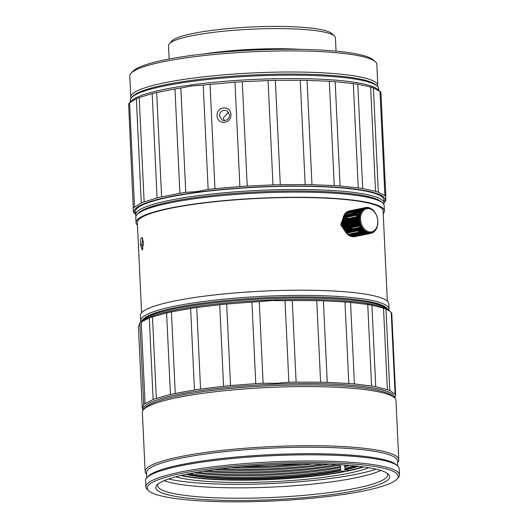 <?xml version="1.0" encoding="UTF-8"?>
<svg xmlns="http://www.w3.org/2000/svg" width="528" height="528" viewBox="0 0 528 528"><rect width="100%" height="100%" fill="white"/><g stroke="black" fill="none" stroke-linecap="round" stroke-linejoin="round"><path stroke-width="0.79" d="M389.789 311.131L385.961 309.052L389.809 390.588L395.083 394.126L391.235 312.596L388.964 310.398A125.638 18.79 177.3 0 0 272.052 299.983A125.638 18.79 177.3 0 0 140.857 322.093L139.762 323.268L138.422 327.096L142.27 408.632L143.708 404.705L139.861 323.176A126.958 18.988 177.3 0 1 141.233 322.027L145.075 403.557L153.127 399.518L149.285 317.981L141.233 322.027M259.274 301.666L263.122 383.196L276.025 383.361L288.862 382.226L285.014 300.696L272.118 300.531L259.274 301.666A126.958 18.988 177.3 0 0 251.922 302.089L226.684 304.042A126.958 18.988 177.3 0 0 219.727 304.729L196.713 307.527A126.958 18.988 177.3 0 0 190.628 308.431L171.409 311.896A126.958 18.988 177.3 0 0 166.597 312.952L152.48 316.84A126.958 18.988 177.3 0 0 149.285 317.981M388.707 310.174A124.324 18.592 177.3 0 0 387.592 308.86A124.324 18.592 177.3 0 0 271.9 298.558A124.324 18.592 177.3 0 0 142.078 320.437A124.324 18.592 177.3 0 0 141.095 321.849M387.592 308.86L386.232 307.652A123.011 18.394 177.3 0 0 271.762 297.455A123.011 18.394 177.3 0 0 143.319 319.11L142.078 320.437M394.495 397.782A125.638 18.79 177.3 0 0 276.019 384.113A125.638 18.79 177.3 0 0 143.576 409.616M263.122 383.196A126.958 18.988 177.3 0 0 255.77 383.618L251.922 302.089M226.684 304.042L230.531 385.572L255.77 383.618M230.531 385.572A126.958 18.988 177.3 0 0 223.575 386.258L219.727 304.729M196.713 307.527L200.561 389.063L223.575 386.258M200.561 389.063A126.958 18.988 177.3 0 0 194.469 389.968L190.628 308.431M171.409 311.896L175.25 393.433L194.469 389.968M175.25 393.433A126.958 18.988 177.3 0 0 170.445 394.489L166.597 312.952M152.48 316.84L156.328 398.376L170.445 394.489M156.328 398.376A126.958 18.988 177.3 0 0 153.127 399.518M145.075 403.557A126.958 18.988 177.3 0 0 143.708 404.705M142.27 408.632A126.958 18.988 177.3 0 0 142.824 409.708L143.18 410.104M296.109 382.1L320.602 382.18L316.754 300.643L292.261 300.564L296.109 382.1A126.958 18.988 177.3 0 0 288.862 382.226M292.261 300.564A126.958 18.988 177.3 0 0 285.014 300.696M327.241 382.351L348.817 383.473L344.969 301.937L323.4 300.815L327.241 382.351A126.958 18.988 177.3 0 0 320.602 382.18M323.4 300.815A126.958 18.988 177.3 0 0 316.754 300.643M354.407 383.935L371.593 386.021L367.745 304.491L350.559 302.399L354.407 383.935A126.958 18.988 177.3 0 0 348.817 383.473M350.559 302.399A126.958 18.988 177.3 0 0 344.969 301.937M375.745 386.747L387.374 389.657L383.526 308.121L371.903 305.21L375.745 386.747A126.958 18.988 177.3 0 0 371.593 386.021M371.903 305.21A126.958 18.988 177.3 0 0 367.745 304.491M385.961 309.052A126.958 18.988 177.3 0 0 383.526 308.121M389.809 390.588A126.958 18.988 177.3 0 0 387.374 389.657M391.235 312.596A126.958 18.988 177.3 0 1 391.789 313.672L395.637 395.201A126.958 18.988 177.3 0 0 395.083 394.126M395.637 395.201L394.832 398.112M397.756 466.052L397.518 460.977A125.638 18.79 177.3 0 0 298.967 447.282A125.638 18.79 177.3 0 0 158.466 464.119A125.638 18.79 177.3 0 0 146.513 472.817L146.758 477.886M397.584 462.403A126.958 18.988 177.3 0 0 398.765 459.617A126.958 18.988 177.3 0 0 299.191 445.777A126.958 18.988 177.3 0 0 157.212 462.792A126.958 18.988 177.3 0 0 145.141 471.577A126.958 18.988 177.3 0 0 146.586 474.236M398.765 459.617L395.98 400.488A126.958 18.988 177.3 0 0 394.383 397.683A126.958 18.988 177.3 0 0 286.928 386.826A126.958 18.988 177.3 0 0 154.427 403.663A126.958 18.988 177.3 0 0 143.675 409.51A126.958 18.988 177.3 0 0 142.355 412.447L145.141 471.577M394.383 397.683L392.35 395.875A124.984 18.691 177.3 0 0 286.559 385.183A124.984 18.691 177.3 0 0 156.116 401.755A124.984 18.691 177.3 0 0 145.537 407.51L143.675 409.51M396.924 479.153L398.165 477.82A126.958 18.988 177.3 0 0 399.491 474.883L399.194 468.712A126.958 18.988 177.3 0 0 397.604 465.914L396.244 464.706A125.638 18.79 177.3 0 0 289.898 453.955A125.638 18.79 177.3 0 0 158.77 470.62A125.638 18.79 177.3 0 0 148.13 476.408L146.896 477.734A126.958 18.988 177.3 0 0 145.57 480.671L145.86 486.842A126.958 18.988 177.3 0 0 147.457 489.647L148.817 490.855A125.638 18.79 177.3 0 0 255.156 501.6A125.638 18.79 177.3 0 0 386.285 484.942A125.638 18.79 177.3 0 0 396.924 479.153A125.638 18.79 177.3 0 0 308.906 462.482A125.638 18.79 177.3 0 0 159.185 479.391A125.638 18.79 177.3 0 0 148.817 490.855M397.604 465.914A126.958 18.988 177.3 0 0 290.143 455.057A126.958 18.988 177.3 0 0 157.641 471.887A126.958 18.988 177.3 0 0 146.896 477.734M399.491 474.883A126.958 18.988 177.3 0 0 299.911 461.043A126.958 18.988 177.3 0 0 157.931 478.058A126.958 18.988 177.3 0 0 145.86 486.842M166.914 479.576A117.091 17.51 177.3 0 0 157.001 484.968A117.091 17.51 177.3 0 0 239.026 500.504A117.091 17.51 177.3 0 0 378.556 484.75A117.091 17.51 177.3 0 0 388.225 474.065A117.091 17.51 177.3 0 0 289.12 464.053A117.091 17.51 177.3 0 0 166.914 479.576M158.11 483.965A115.117 17.219 177.3 0 0 157.654 485.635A115.117 17.219 177.3 0 0 247.949 498.188A115.117 17.219 177.3 0 0 376.682 482.757A115.117 17.219 177.3 0 0 387.631 474.791A115.117 17.219 177.3 0 0 387.024 473.167M164.076 480.685A115.117 17.219 177.3 0 0 266.897 487.278A115.117 17.219 177.3 0 0 376.193 472.362A115.117 17.219 177.3 0 0 380.774 470.468M168.584 478.988A117.414 17.563 177.3 0 0 272.798 483.463A117.414 17.563 177.3 0 0 376.127 469.201M175.765 476.83A105.574 15.787 177.3 0 0 271.029 481.774A105.574 15.787 177.3 0 0 367.389 468.257A105.574 15.787 177.3 0 0 368.775 467.729M180.86 475.55A103.6 15.497 177.3 0 0 272.606 479.45A103.6 15.497 177.3 0 0 363.581 466.937M203.062 471.293A96.723 14.467 177.3 0 0 339.728 465.056L340.177 464.449M207.22 470.666A98.043 14.665 177.3 0 0 336.877 464.548M214.474 469.649A96.723 14.467 177.3 0 0 329.564 464.224M220.328 468.91A98.043 14.665 177.3 0 0 323.664 464.033M230.71 467.742A96.723 14.467 177.3 0 0 313.216 463.848M240.662 466.785A98.043 14.665 177.3 0 0 303.224 463.835M194.35 472.765A96.723 14.467 177.3 0 0 339.854 467.65L340.751 466.442L339.728 465.056M189.776 473.629A98.043 14.665 177.3 0 0 340.87 469.042L339.854 467.65M187.526 474.085A96.723 14.467 177.3 0 0 339.973 470.25L340.87 469.042M186.067 474.388A96.723 14.467 177.3 0 0 340.006 470.903L339.973 470.25M181.731 475.345A102.947 15.398 177.3 0 0 344.533 471.332L340.006 470.903M344.896 465.043L345.246 465.518L344.348 466.726L345.371 468.118L344.5 469.973L349.034 470.402A102.947 15.398 177.3 0 0 362.696 466.811M344.5 469.973A96.723 14.467 177.3 0 0 358.288 466.264M344.474 469.326A96.723 14.467 177.3 0 0 356.809 466.099M345.371 468.118A98.043 14.665 177.3 0 0 354.526 465.861M344.348 466.726A96.723 14.467 177.3 0 0 349.892 465.432M345.246 465.518A98.043 14.665 177.3 0 0 346.777 465.181M197.426 472.223A98.043 14.665 177.3 0 0 340.751 466.442M143.491 242.702L142.25 250.074L140.468 244.761L140.785 238.927L142.151 237.415L143.491 242.702M142.758 238.537L141.999 244.537L142.837 248.846M350.196 226.492L350.262 226.063M350.005 227.997L349.43 229.442M345.18 231.462L340.613 224.69L342.712 219.457M348.48 226.281L348.394 226.862L348.407 226.294M387.347 301.178L383.09 210.969A123.011 18.394 177.3 0 0 268.58 198A123.011 18.394 177.3 0 0 138.607 219.74A123.011 18.394 177.3 0 0 137.346 222.552L141.603 312.761M388.813 310.259A124.324 18.592 177.3 0 0 389.03 309.005L388.786 303.805A124.324 18.592 177.3 0 0 273.049 290.704A124.324 18.592 177.3 0 0 141.682 312.675A124.324 18.592 177.3 0 0 140.415 315.52L140.659 320.72A124.324 18.592 177.3 0 0 140.996 321.948M389.03 309.005A124.324 18.592 177.3 0 0 273.293 295.904A124.324 18.592 177.3 0 0 141.926 317.869A124.324 18.592 177.3 0 0 140.659 320.72M143.293 319.136A123.011 18.394 177.3 0 0 143.286 319.143A123.011 18.394 177.3 0 1 264.053 297.785A123.011 18.394 177.3 0 1 386.272 307.685M384.404 210.903L384.16 205.709A124.324 18.592 177.3 0 0 382.602 202.963A124.324 18.592 177.3 0 0 259.096 192.991A124.324 18.592 177.3 0 0 137.089 214.54A124.324 18.592 177.3 0 0 137.056 214.573A124.324 18.592 177.3 0 0 135.788 217.417L136.033 222.618A124.324 18.592 -2.7 0 1 137.3 219.767A124.324 18.592 -2.7 0 1 268.666 197.802A124.324 18.592 -2.7 0 1 384.404 210.903A124.324 18.592 -2.7 0 1 383.216 213.662M137.478 225.251A124.324 18.592 -2.7 0 1 136.033 222.618M382.602 202.963L381.242 201.755A123.011 18.394 177.3 0 0 259.05 191.888A123.011 18.394 177.3 0 0 138.323 213.213A123.011 18.394 177.3 0 0 138.296 213.239M342.857 219.351L344.289 218.698M349.259 221.918L349.543 222.526M349.8 223.205L349.985 223.839M350.137 224.539L350.222 225.192M224.255 110.2C221.219 110.867 219.622 112.748 219.463 115.85L222.077 120.067L224.75 120.595C227.825 119.915 229.456 118.048 229.627 114.979L226.948 110.735L224.255 110.2M224.341 122.252C215.074 123.4 214.368 108.464 223.674 108.022C232.907 106.913 233.673 121.744 224.341 122.252M384.014 202.567A125.638 18.79 177.3 0 0 329.974 186.892A125.638 18.79 177.3 0 0 197.34 192.265A125.638 18.79 177.3 0 0 135.643 214.282L134.369 213.154A126.958 18.988 177.3 0 1 133.432 212.098L128.608 103.891L133.432 212.098M384.014 202.574L385.13 201.373A126.958 18.988 177.3 0 0 385.75 200.6L385.843 196.733A126.958 18.988 177.3 0 0 384.905 195.683L378.325 192.251A126.958 18.988 177.3 0 0 375.527 191.354L362.716 188.595A126.958 18.988 177.3 0 0 358.248 187.922L340.085 186.014A126.958 18.988 177.3 0 0 334.25 185.605L311.969 184.688A126.958 18.988 177.3 0 0 305.171 184.576L280.289 184.708A126.958 18.988 177.3 0 0 272.983 184.899L247.203 186.074A126.958 18.988 177.3 0 0 239.89 186.549L214.962 188.687A126.958 18.988 177.3 0 0 208.144 189.42L196.984 191.545L185.764 192.37L180.84 88.031L192.001 85.912L203.221 85.081L208.144 189.42M383.797 204.422A124.324 18.592 177.3 0 0 384.041 203.108L383.882 199.861A124.324 18.592 177.3 0 0 197.993 192.41A124.324 18.592 177.3 0 0 135.511 211.57L135.67 214.823A124.324 18.592 177.3 0 0 136.033 216.104M384.041 203.108A124.324 18.592 177.3 0 0 198.145 195.657A124.324 18.592 177.3 0 0 135.67 214.823M381.843 202.363A123.011 18.394 177.3 0 0 198.858 197.096A123.011 18.394 177.3 0 0 137.782 213.873M378.325 192.251L373.402 87.912L379.988 91.344L377.896 89.483A124.984 18.691 177.3 0 0 192.595 84.751A124.984 18.691 177.3 0 0 131.083 101.125L129.228 103.118A126.958 18.988 177.3 0 0 128.608 103.891M214.962 188.687L210.038 84.348A126.958 18.988 177.3 0 0 203.221 85.081M210.038 84.348L234.973 82.21L239.89 186.549M247.203 186.074L242.279 81.734A126.958 18.988 177.3 0 0 234.973 82.21M242.279 81.734L268.066 80.56L272.983 184.899M280.289 184.708L275.365 80.368A126.958 18.988 177.3 0 0 268.066 80.56M275.365 80.368L300.254 80.236L305.171 184.576M311.969 184.688L307.052 80.348A126.958 18.988 177.3 0 0 300.254 80.236M307.052 80.348L329.333 81.266L334.25 185.605M340.085 186.014L335.161 81.675A126.958 18.988 177.3 0 0 329.333 81.266M335.161 81.675L353.331 83.582L358.248 187.922M362.716 188.595L357.793 84.256A126.958 18.988 177.3 0 0 353.331 83.582M357.793 84.256L370.61 87.014L375.527 191.354M373.402 87.912A126.958 18.988 177.3 0 0 370.61 87.014M385.843 196.733L380.926 92.393A126.958 18.988 177.3 0 0 379.988 91.344L384.905 195.683M224.255 120.608L223.318 117.863L228.644 112.2M378.715 90.209L378.649 88.763A124.324 18.592 177.3 0 0 377.084 86.024A124.324 18.592 177.3 0 0 192.753 81.312A124.324 18.592 177.3 0 0 131.571 97.601A124.324 18.592 177.3 0 0 130.277 100.478L130.343 101.924M377.084 86.024L375.725 84.817A123.011 18.394 177.3 0 0 193.347 80.157A123.011 18.394 177.3 0 0 132.812 96.268L131.571 97.601M185.764 192.37A126.958 18.988 177.3 0 0 179.903 193.314L161.601 196.878L156.684 92.539L174.979 88.975L179.903 193.314M180.84 88.031A126.958 18.988 177.3 0 0 174.979 88.975M161.601 196.878A126.958 18.988 177.3 0 0 157.093 197.96L144.124 201.901L139.201 97.561L152.176 93.621L157.093 197.96M156.684 92.539A126.958 18.988 177.3 0 0 152.176 93.621M144.124 201.901A126.958 18.988 177.3 0 0 141.28 203.049L134.515 207.088L129.591 102.749L136.356 98.71L141.28 203.049M139.201 97.561A126.958 18.988 177.3 0 0 136.356 98.71M134.515 207.088A126.958 18.988 177.3 0 0 133.525 208.23M129.591 102.749A126.958 18.988 177.3 0 0 129.228 103.118M377.678 86.618A123.664 18.493 177.3 0 0 377.837 85.549L376.84 64.436A123.664 18.493 177.3 0 0 375.289 61.703L373.25 59.895A121.691 18.203 177.3 0 0 288.862 49.249A121.691 18.203 177.3 0 0 164.617 59.921A121.691 18.203 177.3 0 0 132.931 71.227L131.069 73.22A123.664 18.493 177.3 0 0 129.782 76.085L130.779 97.198A123.664 18.493 177.3 0 0 131.036 98.254M375.289 61.703A123.664 18.493 177.3 0 0 289.535 50.886A123.664 18.493 177.3 0 0 163.271 61.736A123.664 18.493 177.3 0 0 131.069 73.22M377.837 85.549A123.664 18.493 177.3 0 0 299.383 72.059A123.664 18.493 177.3 0 0 164.267 82.85A123.664 18.493 177.3 0 0 130.779 97.198M279.748 49.309A79.919 11.953 177.3 0 0 225.02 51.889M336.046 51.157L335.412 37.739A83.543 12.494 177.3 0 0 334.363 35.897L331.643 33.475A80.909 12.098 177.3 0 0 275.537 26.4A80.909 12.098 177.3 0 0 192.931 33.495A80.909 12.098 177.3 0 0 171.864 41.012L169.389 43.672A83.543 12.494 177.3 0 0 168.518 45.606L169.151 59.024M334.363 35.897A83.543 12.494 177.3 0 0 276.434 28.585A83.543 12.494 177.3 0 0 191.136 35.911A83.543 12.494 177.3 0 0 169.389 43.672M300.511 49.342A83.543 12.494 177.3 0 0 204.356 53.876M367.224 208.593A11.84 8.474 78.4 0 0 360.756 221.357A11.84 8.474 78.4 0 0 371.118 231.937A11.84 8.474 78.4 0 0 377.586 219.166A11.84 8.474 78.4 0 0 367.224 208.593M376.035 214.355L376.081 214.348A13.154 9.418 -101.6 0 1 376.372 214.988L376.622 215.582A13.154 9.418 -101.6 0 1 376.867 216.256L377.071 216.876A13.154 9.418 -101.6 0 1 377.263 217.562L377.421 218.203A13.154 9.418 -101.6 0 1 377.566 218.909L377.672 219.556A13.154 9.418 -101.6 0 1 377.764 220.268L377.824 220.922A13.154 9.418 -101.6 0 1 377.863 221.628L377.87 222.275A13.154 9.418 -101.6 0 1 377.85 222.981L377.81 223.615A13.154 9.418 -101.6 0 1 377.738 224.301L377.645 224.921A13.154 9.418 -101.6 0 1 377.52 225.581L377.375 226.175A13.154 9.418 -101.6 0 1 377.197 226.802L377.012 227.363A13.154 9.418 -101.6 0 1 376.781 227.957L376.55 228.479A13.154 9.418 -101.6 0 1 376.273 229.027L375.995 229.508A13.154 9.418 -101.6 0 1 375.672 230.01L375.355 230.439A13.154 9.418 -101.6 0 1 374.992 230.881L375.111 230.261L374.642 231.257A13.154 9.418 -101.6 0 1 374.24 231.64L374.398 230.98L373.857 231.957A13.154 9.418 -101.6 0 1 373.421 232.274L373.619 231.587L373.012 232.531A13.154 9.418 -101.6 0 1 372.544 232.782L372.788 232.069L372.108 232.973A13.154 9.418 -101.6 0 1 371.626 233.152L371.917 232.426L371.171 233.277A13.154 9.418 -101.6 0 1 370.92 233.336A13.154 9.418 -101.6 0 1 370.663 233.383L371.006 232.643L370.201 233.442A13.154 9.418 -101.6 0 1 369.679 233.475L370.069 232.736L369.204 233.462A13.154 9.418 -101.6 0 1 368.683 233.422L369.118 232.683L368.636 232.61L368.201 233.343A13.154 9.418 -101.6 0 1 367.673 233.224L368.161 232.498L367.686 232.36L367.198 233.079A13.154 9.418 -101.6 0 1 366.676 232.888L367.217 232.181L366.742 231.977L366.208 232.683A13.154 9.418 -101.6 0 1 365.699 232.419L366.28 231.739L365.825 231.469L365.237 232.148A13.154 9.418 -101.6 0 1 364.742 231.818L365.376 231.165L364.934 230.835L364.3 231.482A13.154 9.418 -101.6 0 1 363.832 231.092L364.511 230.479L364.089 230.089L363.409 230.703A13.154 9.418 -101.6 0 1 362.967 230.248L363.686 229.68L363.29 229.238L362.571 229.805A13.154 9.418 -101.6 0 1 362.162 229.297L362.921 228.776L362.558 228.287L361.799 228.809A13.154 9.418 -101.6 0 1 361.416 228.248L362.215 227.779L361.885 227.251L361.093 227.72A13.154 9.418 -101.6 0 1 360.756 227.113L361.581 226.703L361.291 226.136L360.466 226.545A13.154 9.418 -101.6 0 1 360.169 225.911L361.027 225.562L360.782 224.961L359.924 225.311A13.154 9.418 -101.6 0 1 359.68 224.644L360.558 224.36L360.353 223.733L359.476 224.024A13.154 9.418 -101.6 0 1 359.278 223.331L360.175 223.113L360.017 222.473L359.119 222.691A13.154 9.418 -101.6 0 1 358.974 221.984L359.885 221.833L359.779 221.186L358.868 221.338A13.154 9.418 -101.6 0 1 358.776 220.625L359.7 220.546L359.641 219.892L358.717 219.978A13.154 9.418 -101.6 0 1 358.684 219.265L359.608 219.245L359.594 218.599L358.67 218.618A13.154 9.418 -101.6 0 1 358.69 217.912L359.614 217.965L359.654 217.331L358.736 217.279A13.154 9.418 -101.6 0 1 358.809 216.592L359.72 216.711L359.812 216.091L358.895 215.978A13.154 9.418 -101.6 0 1 359.027 215.312L359.931 215.49L360.07 214.903L359.165 214.724A13.154 9.418 -101.6 0 1 359.344 214.091L360.228 214.328L360.419 213.767L359.535 213.53A13.154 9.418 -101.6 0 1 359.759 212.936L360.624 213.233L360.862 212.711L359.997 212.414A13.154 9.418 -101.6 0 1 360.274 211.867L361.112 212.21L361.383 211.735L360.551 211.385A13.154 9.418 -101.6 0 1 360.875 210.89L361.68 211.286L361.99 210.85L361.185 210.461A13.154 9.418 -101.6 0 1 361.548 210.019L362.32 210.454L362.677 210.078L361.904 209.642A13.154 9.418 -101.6 0 1 362.307 209.26L363.04 209.728L363.422 209.411L362.69 208.936A13.154 9.418 -101.6 0 1 363.125 208.626L363.818 209.128L364.228 208.87L363.535 208.362A13.154 9.418 -101.6 0 1 363.997 208.118L364.643 208.646L365.079 208.448L364.432 207.92A13.154 9.418 -101.6 0 1 364.921 207.748L365.521 208.289L365.977 208.157L365.376 207.616A13.154 9.418 -101.6 0 1 365.62 207.563A13.154 9.418 -101.6 0 1 365.878 207.517L366.67 208.039L366.346 207.451A13.154 9.418 -101.6 0 1 366.861 207.425L367.369 207.979L367.844 207.986L367.336 207.431A13.154 9.418 -101.6 0 1 367.864 207.478L368.676 207.953M350.935 235.534A11.84 8.474 -101.6 0 1 350.038 235.277M349.16 234.894A11.84 8.474 -101.6 0 1 348.757 234.683M348.17 234.313A11.84 8.474 -101.6 0 1 346.771 233.158M346.348 232.723A11.84 8.474 -101.6 0 1 345.807 232.096M345.391 231.548A11.84 8.474 -101.6 0 1 345.035 231.02M344.665 230.426A11.84 8.474 -101.6 0 1 344.045 229.225M343.715 228.472A11.84 8.474 -101.6 0 1 343.523 227.964M343.49 227.872A11.84 8.474 -101.6 0 1 343.312 227.344M343.108 226.657A11.84 8.474 -101.6 0 1 342.949 226.017L359.119 222.691M342.804 225.311A11.84 8.474 -101.6 0 1 342.698 224.664M342.613 223.951A11.84 8.474 -101.6 0 1 342.566 223.298M342.586 221.225A11.84 8.474 -101.6 0 1 342.646 220.585M342.804 219.589A11.84 8.474 -101.6 0 1 343.22 218.005M343.457 217.358A11.84 8.474 -101.6 0 1 343.702 216.784M344.645 215.173A11.84 8.474 -101.6 0 1 345.873 213.833M347.087 212.989A11.84 8.474 -101.6 0 1 349.232 212.296A11.84 8.474 -101.6 0 1 350.605 212.269M352.981 236.247L353.483 236.801A13.154 9.418 78.4 0 0 354.004 236.775L353.45 236.221M351.074 236.016L351.483 236.557A13.154 9.418 78.4 0 0 352.004 236.676L351.549 236.122L352.486 236.749A13.154 9.418 78.4 0 0 353.008 236.795L352.506 236.24L367.759 233.105M369.204 233.462L353.008 236.795L352.506 236.24M367.864 232.94L352.031 236.201L352.486 236.749M345.47 231.805L345.965 232.624A13.154 9.418 78.4 0 0 346.375 233.138L346.771 233.574A13.154 9.418 78.4 0 0 347.213 234.029L347.635 234.419A13.154 9.418 78.4 0 0 348.11 234.815L348.553 235.145A13.154 9.418 78.4 0 0 349.041 235.475L349.503 235.752A13.154 9.418 78.4 0 0 350.011 236.009L349.655 235.488L350.13 235.699L350.48 236.221A13.154 9.418 78.4 0 0 351.001 236.412L350.599 235.871M344.797 230.762L345.226 231.581A13.154 9.418 78.4 0 0 345.602 232.135L361.799 228.809M343.266 227.251L343.484 227.971A13.154 9.418 78.4 0 0 343.728 228.644L343.979 229.238A13.154 9.418 78.4 0 0 344.269 229.878L344.56 230.446A13.154 9.418 78.4 0 0 344.896 231.046L361.093 227.72M342.929 225.991L343.081 226.664A13.154 9.418 78.4 0 0 343.279 227.35L359.476 224.024M358.974 221.984L342.784 225.317A13.154 9.418 78.4 0 0 342.929 226.024M358.776 220.625L342.58 223.958A13.154 9.418 78.4 0 0 342.672 224.671L342.797 225.35M358.684 219.265L342.487 222.598A13.154 9.418 78.4 0 0 342.527 223.304L342.606 224.057M358.69 217.912L342.494 221.245A13.154 9.418 78.4 0 0 342.481 221.951L342.52 222.763M358.809 216.592L342.613 219.925A13.154 9.418 78.4 0 0 342.54 220.612L342.527 221.483M359.344 214.091L343.147 217.424A13.154 9.418 78.4 0 0 342.969 218.051L342.83 218.645A13.154 9.418 78.4 0 0 342.705 219.305L342.632 220.222M361.515 210.619L345.233 213.965L345.358 213.345A13.154 9.418 78.4 0 0 344.989 213.787L344.678 214.223A13.154 9.418 78.4 0 0 344.355 214.718L344.078 215.2A13.154 9.418 78.4 0 0 343.801 215.747L343.768 216.223L360.862 212.711L343.57 216.269A13.154 9.418 78.4 0 0 343.339 216.863L343.141 217.846M343.768 216.223L343.537 216.744M346.724 212.639L346.929 211.952A13.154 9.418 78.4 0 0 346.493 212.269L346.335 212.929L345.952 213.246L346.111 212.593A13.154 9.418 78.4 0 0 345.708 212.969L345.583 213.589M362.69 208.936L346.493 212.269L346.335 212.929M347.338 211.695L347.14 212.381L347.338 211.695A13.154 9.418 78.4 0 1 347.8 211.451L347.556 212.157L347.8 211.451M348.434 211.801L348.724 211.075A13.154 9.418 78.4 0 0 348.236 211.253L347.556 212.157M349.675 210.844A13.154 9.418 78.4 0 0 349.424 210.89A13.154 9.418 78.4 0 0 349.18 210.949L349.16 210.989M365.376 207.616L349.18 210.949L348.889 211.675M373.131 232.102L373.494 232.03M373.421 232.274L373.065 232.346M357.674 234.148L365.93 232.148M366.28 231.739L365.442 231.911L366.28 231.746M360.076 232.36A13.154 9.418 78.4 0 0 360.076 232.353L365.251 231.297M364.505 230.485L360.584 231.29A13.154 9.418 78.4 0 0 360.815 230.696L362.974 230.254M360.815 230.696L359.931 230.459L363.673 229.687M359.931 230.459L360.116 229.898M361.139 229.68A13.154 9.418 78.4 0 0 361.185 229.502L362.162 229.304M361.304 228.908L362.795 228.611M362.063 227.528L361.541 227.634A13.154 9.418 78.4 0 0 361.568 227.436M361.614 226.948L360.69 226.895L361.555 226.723M372.009 209.458L372.24 209.411A13.154 9.418 -101.6 0 1 372.715 209.807L373.131 210.197A13.154 9.418 -101.6 0 1 373.58 210.652L373.969 211.088A13.154 9.418 -101.6 0 1 374.385 211.603L374.748 212.091A13.154 9.418 -101.6 0 1 375.124 212.645L375.454 213.18A13.154 9.418 -101.6 0 1 375.791 213.781L376.081 214.348M359.885 217.681L359.053 218.09L358.769 217.523L359.654 217.338M358.769 217.523L359.594 217.114M360.07 214.909L357.43 215.45L357.793 215.939L358.948 215.701M357.43 215.45L358.189 214.929A13.154 9.418 78.4 0 0 358.182 214.922L342.969 218.051M359.363 214.097L360.38 213.886M357.053 214.988L356.664 214.546L357.383 213.979A13.154 9.418 78.4 0 0 357.377 213.972L343.339 216.863M356.136 212.817A13.154 9.418 78.4 0 0 356.044 212.744L360.268 211.873M360.281 211.873L361.238 211.675M369.026 207.88L369.343 207.814A13.154 9.418 -101.6 0 1 369.864 208.006L370.696 208.738L370.339 208.217A13.154 9.418 -101.6 0 1 370.847 208.474L371.303 208.751A13.154 9.418 -101.6 0 1 371.798 209.081L372.24 209.411M355.113 212.078L354.526 212.758L354.064 212.487L360.716 211.121M361.159 211.028L361.99 210.857M354.064 212.487L354.651 211.807M362.584 210.177L362.036 210.289M361.931 210.23L362.67 210.078M353.595 211.438L353.668 211.339A13.154 9.418 78.4 0 0 353.661 211.332L345.708 212.969M363.33 209.352L362.663 209.491M362.307 209.26L346.111 212.593M363.627 208.989L364.228 208.864L363.627 208.989M368.32 208.025L368.795 208.105L368.346 207.55A13.154 9.418 -101.6 0 1 368.867 207.669L369.27 208.21L369.752 208.355L369.343 207.814M361.581 210.032L362.327 209.88M353.153 211.147L352.664 211.867L362.017 209.702M362.756 209.55L363.416 209.418M367.455 207.563L367.059 207.643M366.623 207.728L366.188 207.821M366.062 207.695L366.498 207.603M366.94 207.511L367.336 207.431M363.297 208.745L363.891 208.626M364.478 208.507L365.013 208.395M363.257 208.718L363.851 208.6L363.257 208.718M364.439 208.474L364.98 208.369L364.439 208.474M365.488 208.263L365.97 208.164L365.488 208.263M364.921 207.748L348.724 211.075M348.236 211.253L364.432 207.92M362.512 209.392L363.178 209.253M363.125 208.626L346.929 211.952M361.548 210.019L345.358 213.345M344.989 213.787L361.185 210.461M344.296 215.246L360.215 211.972M360.426 211.933L361.383 211.735M343.801 215.747L359.997 212.414M342.725 219.608L359.812 216.091M342.54 220.612L358.736 217.279M342.481 221.951L358.67 218.618M342.507 222.116L359.594 218.599M342.527 223.304L358.717 219.978M342.672 224.671L358.868 221.338M359.278 223.331L343.081 226.664M343.471 227.872L360.558 224.36M359.68 224.644L343.484 227.971M343.688 228.479L359.865 225.152M343.939 229.073L361.027 225.562M360.169 225.911L343.979 229.238M360.756 227.113L344.56 230.446M361.416 228.248L345.226 231.581M346.203 232.749L362.274 229.449M346.599 233.191L363.686 229.68M363.832 231.092L347.635 234.419M348.11 234.815L364.3 231.482M349.041 235.475L365.237 232.148M364.742 231.818L348.553 235.145M348.737 234.98L364.901 231.66M350.13 235.699L365.798 232.478M366.472 232.34L367.217 232.181M366.676 232.888L350.48 236.221M352.004 236.676L368.201 233.343M367.673 233.224L351.483 236.557M351.549 236.122L366.881 232.973M367.336 232.874L368.003 232.742M368.518 232.808L369.118 232.683M368.425 232.967L369.026 232.841M354.004 236.775L370.201 233.442M369.679 233.475L353.483 236.801M370.663 233.383L354.473 236.716A13.154 9.418 78.4 0 0 354.73 236.663L370.92 233.336M352.057 212.566A11.84 8.474 -101.6 0 1 353.707 213.312M355.212 214.421A11.84 8.474 -101.6 0 1 355.667 214.85M356.136 215.345A11.84 8.474 -101.6 0 1 357.146 216.638M357.68 217.496A11.84 8.474 -101.6 0 1 357.991 218.057M358.835 219.965A11.84 8.474 -101.6 0 1 359.047 220.605M359.245 221.278A11.84 8.474 -101.6 0 1 359.403 221.918M359.542 222.592A11.84 8.474 -101.6 0 1 359.654 223.238M359.733 223.938A11.84 8.474 -101.6 0 1 359.786 224.519M359.806 225.984A11.84 8.474 -101.6 0 1 359.707 227.33M359.608 228.023A11.84 8.474 -101.6 0 1 359.489 228.644M359.317 229.317A11.84 8.474 -101.6 0 1 359.073 230.102M358.855 230.67A11.84 8.474 -101.6 0 1 358.024 232.287M357.628 232.855A11.84 8.474 -101.6 0 1 357.344 233.211M356.69 233.904A11.84 8.474 -101.6 0 1 355.964 234.498M350.282 211.497L350.816 211.378M351.232 211.543L351.668 210.811M352.15 210.883L351.707 211.616M352.671 211.002A13.154 9.418 78.4 0 0 352.664 211.002L352.255 211.622M353.608 212.243L353.133 212.045M354.968 213.061L355.601 212.408A13.154 9.418 78.4 0 0 355.337 212.23M358.136 216.447L358.928 215.978M360.69 226.895L360.736 226.261L361.654 226.314M361.449 228.248L360.538 228.136L360.624 227.515M361.185 229.502L360.281 229.324L360.419 228.736M360.353 231.812L359.489 231.515L359.72 230.993L360.584 231.29M359.799 232.841L358.961 232.492L359.271 232.03M359.159 233.765L358.354 233.376M358.043 234.967A13.154 9.418 78.4 0 0 358.05 234.96L357.311 234.498M357.661 235.29L356.928 234.815L357.661 235.29M356.268 235.468L356.532 235.099L357.225 235.607M356.347 236.108L369.739 233.356M355.43 236.478A13.154 9.418 78.4 0 0 355.436 236.478L354.829 235.937M354.374 236.069L354.941 236.577M353.918 236.161L354.44 236.683M369.527 232.848L370.069 232.736M376.781 227.957L376.814 227.482L376.576 228.004M372.926 210.236L373.349 210.619L373.131 210.197M372.544 232.782L372.148 232.861M371.705 232.954L371.263 233.039M370.775 233.145L370.286 233.244M346.764 218.163L344.85 219.166M344.078 220.295L343.794 220.981M343.424 223.12L343.438 223.78M343.504 224.499L343.616 225.146M343.794 225.845L344.005 226.472M344.289 227.146L344.546 227.654M344.599 227.746L344.896 228.228M345.424 228.941L346.586 230.03M347.417 230.531L348.52 230.901M345.873 228.848A6.58 4.712 78.4 0 0 346.955 229.951M347.734 230.465A6.58 4.712 78.4 0 0 348.77 230.848M348.922 218.335L346.988 218.11L345.299 219.074M344.527 220.202L344.243 220.889M343.873 223.027L343.886 223.687M343.952 224.407L344.071 225.053M344.243 225.753L344.454 226.38M344.738 227.053L344.995 227.561M345.048 227.654L345.345 228.136M344.962 218.533L343.048 219.542M342.586 220.123L341.741 225.119L344.447 230.135M345.622 230.901L346.718 231.271M345.88 218.42L343.497 219.45M342.56 220.955L342.21 222.149L343.913 229.02M344.078 229.218L345.239 230.307M346.071 230.809L347.167 231.178M344.903 225.885L344.916 226.288M344.764 224.908L344.612 224.268L344.784 224.908M345.523 228.103L345.338 227.594M345.345 227.489L345.385 226.921M345.385 226.189L345.325 225.529M345.213 224.816L345.061 224.176M344.843 223.496L344.665 223.047M346.421 223.898L346.579 224.539L346.414 223.898M346.639 229.251L346.85 228.65M347.054 227.786L347.134 227.225M347.147 227.113L347.186 226.552M347.18 225.819L347.127 225.159M347.015 224.446L346.863 223.806M346.645 223.12L346.388 222.512M350.024 223.159L350.176 223.799L350.011 223.159M349.813 229.363L350.447 227.911M350.651 227.047L350.737 226.479M350.744 226.373L350.783 225.806M350.777 225.08L350.724 224.42M350.612 223.707L350.46 223.067M350.242 222.38L349.991 221.773M348.803 219.952L348.275 219.43M352.103 224.433L352.117 224.803M351.965 223.43L351.813 222.79L351.978 223.43M350.176 230.558L351.041 229.786M351.615 228.994L352.249 227.542M352.453 226.677L352.532 226.109M352.546 226.004L352.585 225.436M352.579 224.71L352.526 224.05M352.414 223.337L352.262 222.697M352.044 222.011L351.787 221.404M350.605 219.575L350.077 219.061M351.529 230.281L352.394 229.508A6.58 4.712 78.4 0 1 351.608 230.267M345.14 226.241L345.107 225.575M345.008 224.862L344.85 224.222M346.652 227.872L346.797 227.291M346.817 227.185L346.903 226.604M346.942 225.865L346.909 225.205M346.804 224.492L346.645 223.852M346.408 223.172L346.111 222.572M347.325 229.429L348.077 228.4M348.447 227.495L348.599 226.921M348.619 226.816L348.704 226.235M348.737 225.496L348.711 224.836M348.605 224.123L348.447 223.483M348.203 222.803L347.912 222.196M346.223 228.776L348.315 229.673L349.873 228.023M350.249 227.126L350.394 226.552M350.42 226.446L350.506 225.865M350.539 225.126L350.506 224.466M350.407 223.753L350.249 223.113M350.005 222.433L349.708 221.826M348.124 220.09L347.028 219.688M350.104 229.304L351.674 227.654M352.044 226.756L352.196 226.182M352.216 226.07L352.301 225.496M352.341 224.756L352.308 224.096M352.202 223.384L352.044 222.743M351.806 222.064L351.509 221.456M346.421 227.918L346.573 227.337M346.592 227.231L346.678 226.651M346.718 225.911L346.685 225.251M346.183 223.219L345.886 222.618M347.101 229.475L347.853 228.446M348.223 227.548L348.374 226.967M348.513 225.542L348.487 224.882M348.381 224.169L348.223 223.529M347.978 222.849L347.688 222.242M345.998 228.822L348.091 229.72L349.648 228.07M350.024 227.172L350.17 226.598M350.315 225.172L350.282 224.512M349.78 222.479L349.483 221.872M347.899 220.136L346.863 219.74M349.879 229.35L351.45 227.7M351.82 226.802L351.971 226.228M351.991 226.116L352.077 225.542M351.575 222.11L351.285 221.503M349.701 219.767L348.605 219.364M140.468 244.761L141.999 244.537M249.843 466.026A246.556 246.556 0 0 0 294.004 463.947M138.323 213.213L137.089 214.54M349.424 210.89L365.62 207.563M346.54 218.203L346.988 218.11M344.738 218.572L345.187 218.48"/></g></svg>
